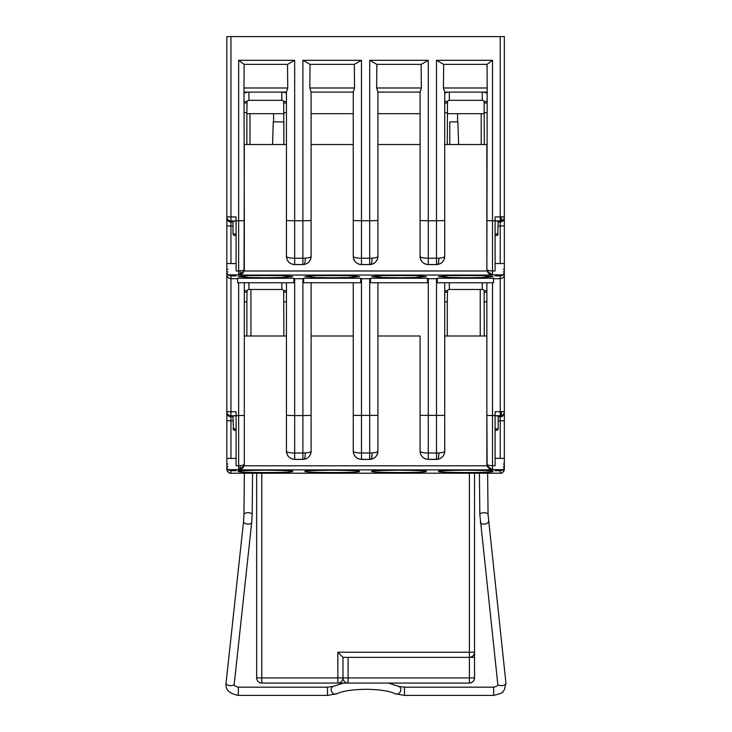 <?xml version="1.0" encoding="UTF-8"?>
<svg xmlns="http://www.w3.org/2000/svg" width="732" height="732" viewBox="0 0 732 732"><rect width="100%" height="100%" fill="white"/><g stroke="black" fill="none" stroke-linecap="round" stroke-linejoin="round"><path stroke-width="1.1" d="M447.298 144.515L447.481 101.528A2.059 2.059 0 0 1 449.347 100.321L482.242 100.321A2.059 2.059 0 0 1 484.108 101.528L486.862 101.528M447.298 112.655L444.727 112.655M484.108 101.528L484.291 144.515M451.406 100.321L480.183 100.321M444.727 93.202A10.275 10.275 0 0 1 449.347 92.104L449.347 100.321M484.291 112.655L486.862 112.655M482.242 100.321L482.242 92.104A10.275 10.275 0 0 1 486.862 93.202M244.314 112.655L246.876 112.655L246.876 144.515M244.314 93.202A10.275 10.275 0 0 1 248.935 92.104L248.935 100.321A2.059 2.059 0 0 0 247.068 101.528L246.876 112.655M248.935 100.321L281.82 100.321A2.059 2.059 0 0 1 283.696 101.528L283.879 144.515L283.87 121.905L273.265 121.905L272.578 144.515M281.82 100.321L281.82 92.104A10.275 10.275 0 0 1 286.45 93.202M283.879 112.655L286.45 112.655M294.676 459.412L294.676 459.348A8.226 8.217 180 0 1 286.45 451.141A8.226 1.885 0 0 0 294.676 453.026L294.676 415.593L302.892 415.593L302.892 453.026A8.226 1.885 0 0 0 305.207 452.952A8.226 1.885 0 0 0 311.118 451.141A8.226 8.217 180 0 1 302.892 459.348L294.676 459.348L294.676 453.026L302.892 453.026L302.892 459.412L294.676 459.412C289.716 458.891 286.971 456.146 286.45 451.177L286.45 335.997L244.314 335.997L244.314 464.033A5.655 5.646 180 0 1 238.659 469.679L236.088 469.679L236.088 470.703L230.946 470.703L230.946 469.679M360.702 278.7L369.697 278.7L369.697 453.026A8.226 1.885 0 0 0 372.012 452.952A8.226 1.885 0 0 0 377.922 451.141A8.226 8.217 180 0 1 369.697 459.348L361.48 459.348L361.48 453.026L369.697 453.026L369.697 459.412L361.48 459.412C356.521 458.891 353.776 456.146 353.254 451.177L353.254 335.997L311.118 335.997L311.118 451.177C310.597 456.146 307.852 458.891 302.892 459.412M236.088 464.061L236.088 465.708L238.659 465.708A5.655 1.684 0 0 0 240.252 465.644A5.655 1.684 0 0 0 244.314 464.024L244.03 465.799L487.146 465.799L492.517 469.871L492.517 465.708L495.088 465.708L495.088 411.759L504.339 411.649A4.108 4.108 180 0 1 500.221 415.758L500.221 416.819L498.172 416.819M233.462 429.894L233.005 415.986L236.088 415.767L230.946 415.758L230.946 411.759L236.088 411.759L236.088 415.593L238.659 415.593L238.659 469.871L244.03 465.799M427.506 278.7L436.501 278.7L436.501 453.026A8.226 1.885 0 0 0 438.816 452.952A8.226 1.885 0 0 0 444.727 451.141A8.226 8.217 180 0 1 436.501 459.348L428.284 459.348L428.284 453.026L436.501 453.026L436.501 459.412L428.284 459.412C423.325 458.891 420.58 456.146 420.058 451.177L420.058 335.997L377.922 335.997L377.922 451.177C377.401 456.146 374.656 458.891 369.697 459.412M436.501 258.24A8.226 1.922 0 0 0 438.816 258.167A8.226 1.922 0 0 0 444.727 256.319A8.226 8.217 180 0 1 436.501 264.536L428.284 264.536L428.284 258.24L436.501 258.24L436.501 264.6L428.284 264.6C423.325 264.078 420.58 261.333 420.058 256.365L420.058 256.319A8.226 1.922 0 0 0 428.284 258.24L428.284 220.771L436.501 220.771L436.501 258.24M369.697 258.24A8.226 1.922 0 0 0 372.012 258.167A8.226 1.922 0 0 0 377.922 256.319A8.226 8.217 180 0 1 369.697 264.536L361.48 264.536L361.48 258.24L369.697 258.24L369.697 264.6L361.48 264.6C356.521 264.078 353.776 261.333 353.254 256.365L353.254 256.319A8.226 1.922 0 0 0 361.48 258.24L361.48 220.771L369.697 220.771L369.697 258.24M302.892 258.24A8.226 1.922 0 0 0 305.207 258.167A8.226 1.922 0 0 0 311.118 256.319A8.226 8.217 180 0 1 302.892 264.536L294.676 264.536L294.676 258.24L302.892 258.24L302.892 264.6L294.676 264.6C289.716 264.078 286.971 261.333 286.45 256.365L286.45 256.319A8.226 1.922 0 0 0 294.676 258.24L294.676 220.771L302.892 220.771L302.892 258.24M236.088 269.248L236.088 270.932L238.659 270.932A5.655 1.72 0 0 0 240.252 270.858A5.655 1.72 0 0 0 244.314 269.211A5.655 5.646 180 0 1 238.659 274.857L236.088 274.857L236.088 275.891L230.946 275.891L230.946 274.866M287.511 64.352L287.749 87.986L243.994 87.986L244.314 220.616L238.659 220.771L238.659 275.058L244.03 270.986L487.146 270.986L492.517 275.058L492.517 270.932L495.088 270.932L495.088 220.771L492.517 220.771L492.517 270.932A5.655 1.72 0 0 1 486.862 269.211L487.183 87.986L443.427 87.986L443.665 64.352L487.1 64.352L443.583 64.352L436.501 60.308L492.517 60.308L487.1 64.352M495.088 220.771L495.088 216.937L504.339 216.828A4.108 4.108 180 0 1 500.221 220.936L500.221 36.6L226.838 36.6L226.838 216.828L230.946 216.937L230.946 220.936A4.108 4.108 180 0 1 226.838 216.828L226.838 271.782L227.862 271.865M500.221 274.866L500.221 275.891L495.088 275.891L495.088 274.857L492.517 274.857A5.655 5.646 180 0 1 486.862 269.211L487.146 270.986M502.939 274.866A4.108 4.108 180 0 1 500.221 275.891L500.221 278.7L493.542 278.7M504.339 217.816L504.339 274.756C504.275 276.961 502.902 278.279 500.221 278.7L500.221 415.758L495.088 415.758L498.172 415.986L498.172 428.833L495.088 428.833M500.221 469.679L500.221 470.703L495.088 470.703L495.088 469.679L492.517 469.679A5.655 5.646 180 0 1 486.862 464.024A5.655 1.684 -0 0 0 492.517 465.708L492.517 282.753M502.939 469.679A4.108 4.108 180 0 1 500.221 470.703L500.221 473.22A4.108 4.108 0 0 0 504.339 469.111L504.339 466.595A4.108 4.108 180 0 1 503.305 469.313M497.742 235.045L498.163 234.149M503.305 263.566L495.088 263.566L495.088 235.53L496.625 235.53L498.172 234.011L495.088 234.011M497.742 429.867L498.163 428.97M273.603 113.68L273.603 121.905M398.986 277.757L382.68 277.519L371.81 276.577L382.69 275.625L415.291 275.625L426.17 276.577L415.3 277.519L398.986 277.757M332.182 277.757L315.876 277.519L305.006 276.577L315.885 275.625L348.487 275.625L359.366 276.577L348.496 277.519L332.182 277.757M265.377 277.757L249.072 277.519L238.202 276.577L249.081 275.625L281.683 275.625L292.562 276.577L281.692 277.519L265.377 277.757M465.799 277.757L449.485 277.519L438.614 276.577L449.494 275.625L482.095 275.625L492.975 276.577L482.104 277.519L465.799 277.757M359.403 471.381C360.913 472.918 303.46 472.918 304.97 471.381C303.423 470.822 312.5 470.429 332.182 470.191C351.872 470.429 360.94 470.822 359.403 471.381M426.207 471.381C427.717 472.918 370.264 472.918 371.774 471.381C370.227 470.822 379.304 470.429 398.986 470.191C418.677 470.429 427.753 470.822 426.207 471.381M292.599 471.381C294.108 472.918 236.656 472.918 238.165 471.381C236.619 470.822 245.696 470.429 265.377 470.191C285.068 470.429 294.136 470.822 292.599 471.381M227.862 464.024C227.862 471.317 227.862 471.317 227.862 464.024C227.862 456.741 227.862 456.741 227.862 464.024M493.011 471.381C494.521 472.918 437.068 472.918 438.578 471.381C437.041 470.822 446.108 470.429 465.799 470.191C485.481 470.429 494.558 470.822 493.011 471.381M503.305 464.024C503.305 471.317 503.305 471.317 503.305 464.024C503.305 456.741 503.305 456.741 503.305 464.024M503.305 269.211C503.305 276.504 503.305 276.504 503.305 269.211C503.305 261.928 503.305 261.928 503.305 269.211M227.862 269.211C227.862 276.504 227.862 276.504 227.862 269.211C227.862 261.928 227.862 261.928 227.862 269.211M503.305 458.378L495.088 458.378L495.088 430.343L497.641 429.968M496.625 430.343L498.172 428.833L497.714 429.894M496.625 235.53L497.641 235.146M233.462 235.082L233.005 233.984L234.551 235.53L236.088 235.53L236.088 263.566L227.862 263.566M236.088 428.833L233.005 428.833L234.551 430.343L236.088 430.343L234.551 430.343M495.088 220.954L498.172 221.174L497.714 235.073M236.088 220.954L233.005 221.174L233.005 233.984M238.659 60.308L294.676 60.308L287.594 64.352L244.076 64.352L238.659 60.308L238.659 220.771L236.088 220.771L236.088 216.937L230.946 216.937L230.946 36.6L226.838 36.6M236.088 220.771L236.088 269.294M233.005 420.818L230.946 420.818L230.946 415.758A4.108 4.108 180 0 1 226.838 411.649L226.838 469.111A4.108 4.108 0 0 0 230.946 473.22L500.633 473.201A4.108 1.089 84.3 0 1 500.587 473.201M437.279 278.252L493.542 278.252L493.542 282.753L437.279 282.753L437.279 278.252M227.862 458.378L236.088 458.378L236.088 430.343M236.088 415.593L236.088 464.097M237.635 282.753L237.635 278.252L293.898 278.252L293.898 282.753L237.635 282.753M503.305 466.668L504.339 466.595L504.339 469.111L504.339 262.074L504.339 411.649M503.305 271.865L504.339 271.782A4.108 4.108 180 0 1 503.305 274.5M311.118 220.552L302.892 220.771L302.892 60.308L309.975 64.352L354.398 64.352L361.48 60.308L361.48 220.771L353.254 220.552L353.263 92.104L311.109 92.104L311.118 256.365C310.597 261.333 307.852 264.078 302.892 264.6M377.922 220.552L369.697 220.771L369.697 60.308L376.779 64.352L421.202 64.352L428.284 60.308L428.284 220.771L420.058 220.552L420.058 92.104L377.913 92.104L377.922 256.365C377.401 261.333 374.656 264.078 369.697 264.6M237.635 278.7L230.946 278.7L230.946 275.891A4.108 4.108 180 0 1 228.228 274.866M227.862 274.5A4.108 4.108 180 0 1 226.838 271.782L226.838 411.649L230.946 411.759L230.946 278.7C228.274 278.279 226.902 276.961 226.838 274.756M227.862 469.313A4.108 4.108 180 0 1 226.838 466.595L227.862 466.668M500.679 473.192A4.108 1.089 84.3 0 1 500.633 473.201L230.946 473.22L230.946 470.703A4.108 4.108 180 0 1 228.228 469.679M293.898 278.7L303.661 278.7M303.661 278.252L360.702 278.252L360.702 282.753L303.661 282.753L303.661 278.252M369.697 278.7L370.465 278.7M370.465 278.252L427.506 278.252L427.506 282.753L370.465 282.753L370.465 278.252M436.501 278.7L437.279 278.7M294.676 264.6L294.676 264.536A8.226 8.217 180 0 1 286.45 256.319L286.45 92.104L244.314 92.104M243.994 87.986L244.113 64.352M361.48 264.6L361.48 264.536A8.226 8.217 180 0 1 353.254 256.319L353.254 220.552M354.315 64.352L354.553 87.986L353.263 92.104M354.553 87.986L309.819 87.986L310.057 64.352M428.284 264.6L428.284 264.536A8.226 8.217 180 0 1 420.058 256.319L420.058 220.552M421.12 64.352L421.358 87.986L420.067 92.104M421.358 87.986L376.623 87.986L376.861 64.352M486.862 269.23L486.862 144.515L444.727 144.515M420.058 256.365L420.058 144.515L377.922 144.515L377.922 256.365M353.254 256.365L353.254 144.515L311.118 144.515L311.118 256.365M286.45 256.365L286.45 144.515L244.314 144.515L244.03 270.986M487.064 64.352L487.183 87.986M486.862 282.753L486.862 464.033L486.862 335.997L444.727 335.997L444.727 451.177C444.205 456.146 441.46 458.891 436.501 459.412M504.339 207.211L504.339 239.876M504.339 412.711A4.108 4.108 0 0 1 500.221 416.819L500.221 420.818L504.339 420.708L504.339 469.111C503.085 472.433 501.85 473.796 500.633 473.201L500.715 473.192M504.339 274.756L504.339 36.6L500.221 36.6L504.339 36.6M230.049 473.119L230.946 473.22C230.113 474.418 226.096 470.191 226.838 469.111L226.838 466.595M233.005 416.819L230.946 416.819A4.108 4.108 180 0 1 226.838 412.711L226.838 217.816M244.314 220.616L244.314 269.23M287.749 87.986L286.459 92.104M311.118 92.104L309.819 87.986M376.623 87.986L377.913 92.104M443.427 87.986L444.717 92.104L444.727 256.365C444.205 261.333 441.46 264.078 436.501 264.6M444.717 92.104L486.862 92.104M444.727 256.365L444.727 220.552L436.501 220.771L436.501 60.308M428.284 459.412L428.284 459.348A8.226 8.217 180 0 1 420.058 451.141L420.058 451.141A8.226 1.885 0 0 0 428.284 453.026L428.284 278.7M361.48 459.412L361.48 459.348A8.226 8.217 180 0 1 353.254 451.141A8.226 1.885 0 0 0 361.48 453.026L361.48 278.7M444.727 451.177L444.727 282.753M487.146 465.799L486.862 415.419L495.088 415.593M458.589 144.515L457.912 121.905L449.777 121.905L449.777 144.515M420.058 144.515L420.058 113.68L377.922 113.68L377.922 144.515M353.254 144.515L353.254 113.68L311.118 113.68L311.118 144.515M244.314 464.033L244.314 282.753M286.45 282.753L286.45 451.177M377.922 451.177L377.922 282.753M420.058 335.997L420.058 451.177M311.118 451.177L311.118 282.753M353.254 282.753L353.254 451.177M486.862 229.308L486.862 222.116M444.727 222.116L444.727 229.308M377.922 222.116L377.922 229.308M311.118 222.116L311.118 229.308M480.238 335.997L480.238 289.479M244.314 301.813L246.876 301.813L246.876 335.997M248.935 282.753L248.935 289.479A2.059 2.059 0 0 0 247.068 290.677L246.876 301.813M248.935 289.479L281.82 289.479A2.059 2.059 0 0 1 283.696 290.677L283.879 335.997M250.994 289.479L279.77 289.479M283.879 301.813L286.45 301.813M281.82 289.479L281.82 282.753M484.291 113.68L447.298 113.68M283.879 113.68L246.876 113.68M444.727 301.813L447.298 301.813L447.298 335.997M449.347 282.753L449.347 289.479A2.059 2.059 0 0 0 447.481 290.677L447.298 301.813M449.347 289.479L482.242 289.479A2.059 2.059 0 0 1 484.108 290.677L484.291 335.997M451.406 289.479L480.183 289.479M484.291 301.813L486.862 301.813M482.242 289.479L482.242 282.753M250.939 289.479L250.939 335.997M373.814 683.066L469.395 683.066C472.488 682.736 474.208 681.025 474.528 677.923L474.528 652.23L474.528 657.373L348.112 657.373L348.112 677.923L469.395 677.923L469.395 657.373A5.142 5.142 0 0 0 474.528 652.23C474.208 655.332 472.488 657.043 469.395 657.373L469.395 473.22M388.372 683.066L399.032 686.46A4.108 3.541 -63 0 1 400.834 689.645A4.108 3.541 -63 0 1 398.977 693.332A4.108 3.541 -63 0 1 395.298 693.79L404.494 695.4L493.67 695.4C500.569 693.643 503.689 692.353 503.03 691.511L504.449 689.654L505.94 683.112L488.052 514.386A4.108 1.684 179.4 0 0 483.943 512.739A4.108 1.684 179.4 0 0 483.504 512.757A4.108 1.684 179.4 0 0 479.826 514.468L479.414 473.22L474.528 473.22L474.528 652.23L337.836 652.23L342.979 657.373L342.979 677.923A5.142 5.142 0 0 1 337.836 683.066L261.782 683.066A5.142 5.142 0 0 1 256.648 677.923L256.648 473.22L252.586 473.22L252.174 514.468A4.108 1.684 0.6 0 0 248.496 512.757A4.108 1.684 0.6 0 0 248.057 512.739A4.108 1.684 0.6 0 0 243.948 514.386L243.536 521.55A4.108 2.086 6.2 0 0 247.626 524.085A4.108 2.086 6.2 0 0 247.846 524.103A4.108 2.086 6.2 0 0 251.707 522.428L252.174 514.468M469.395 683.066L469.395 677.923L474.528 677.923A5.142 5.142 0 0 1 469.395 683.066L337.836 683.066L343.628 683.066L332.969 686.46L327.506 687.174L238.33 687.174L238.33 695.4L327.506 695.4L327.506 687.174M342.979 657.373L348.112 657.373M348.112 683.066L348.112 677.923L342.979 677.923A5.142 5.142 0 0 0 348.112 683.066A5.142 5.142 0 0 1 342.979 677.923L337.836 677.923L337.836 652.23M444.727 101.528L447.481 101.528M447.298 102.983L444.727 102.983M484.291 102.983L486.862 102.983M244.314 102.983L246.876 102.983M244.314 101.528L247.068 101.528M283.879 102.983L286.45 102.983M283.696 101.528L286.45 101.528M305.207 452.952A8.226 2.187 -95.7 0 1 304.759 457.893A8.226 2.187 84.3 0 1 303.807 459.303M372.012 452.952A8.226 2.187 -95.7 0 1 371.563 457.893A8.226 2.187 84.3 0 1 370.612 459.303M240.252 465.644A5.655 1.501 -95.7 0 1 239.94 468.672A5.655 1.501 84.3 0 1 239.291 469.642M438.816 452.952A8.226 2.187 -95.7 0 1 438.367 457.893A8.226 2.187 84.3 0 1 437.416 459.303M438.816 258.167A8.226 2.187 -95.7 0 1 438.367 263.081A8.226 2.187 84.3 0 1 437.416 264.481M372.012 258.167A8.226 2.187 -95.7 0 1 371.563 263.081A8.226 2.187 84.3 0 1 370.612 264.481M305.207 258.167A8.226 2.187 -95.7 0 1 304.759 263.081A8.226 2.187 84.3 0 1 303.807 264.481M240.252 270.858A5.655 1.501 -95.7 0 1 239.94 273.86A5.655 1.501 84.3 0 1 239.291 274.829M501.329 216.937A4.108 1.089 -95.7 0 1 501.155 220.213A4.108 1.089 84.3 0 1 500.679 220.918M501.237 274.866A4.108 1.089 -95.7 0 1 501.155 275.159A4.108 1.089 84.3 0 1 500.679 275.863M501.329 411.759A4.108 1.089 -95.7 0 1 501.155 415.026A4.108 1.089 84.3 0 1 500.679 415.73M501.237 469.679A4.108 1.089 -95.7 0 1 501.155 469.981A4.108 1.089 84.3 0 1 500.679 470.685M233.005 234.011L236.088 234.011M498.172 420.818L500.221 420.818L500.221 458.378M495.088 220.936L500.221 220.936L500.221 263.566M504.339 225.886L498.172 225.996M504.339 217.889A4.108 4.108 0 0 1 500.221 221.997L498.172 221.997M233.005 225.996L230.946 225.996L230.946 220.936L236.088 220.936M226.838 217.889A4.108 4.108 180 0 0 230.946 221.997L233.005 221.997M230.946 263.566L230.946 225.996L226.838 225.886M230.946 458.378L230.946 420.818L226.838 420.708L226.838 468.004M238.659 275.058L492.517 275.058M238.659 469.871L492.517 469.871M238.659 282.753L238.659 415.593L244.314 415.419M302.892 60.308L361.48 60.308M369.697 60.308L428.284 60.308M286.45 220.552L294.676 220.771L294.676 60.308M486.862 220.616L492.517 220.771L492.517 60.308M444.727 415.373L420.058 415.346L420.058 451.141L420.058 415.346M302.892 278.7L302.892 415.593L311.118 415.373M286.45 415.373L294.676 415.593L294.676 278.7M377.922 415.373L353.254 415.373M481.208 113.68L481.208 144.515M249.96 144.515L249.96 113.68M244.314 292.132L246.876 292.132M244.314 290.677L247.068 290.677M283.879 292.132L286.45 292.132M283.696 290.677L286.45 290.677M444.727 292.132L447.298 292.132M444.727 290.677L447.481 290.677M484.291 292.132L486.862 292.132M484.108 290.677L486.862 290.677M261.782 473.22L261.782 677.923L337.836 677.923L337.836 683.066M261.782 683.066L261.782 677.923L256.648 677.923M395.298 693.79C389.506 691.017 379.734 689.517 366 689.279C352.266 689.517 342.494 691.017 336.702 693.79A4.108 3.541 -117 0 1 333.023 693.332A4.108 3.541 -117 0 1 331.166 689.645A4.108 3.541 -117 0 1 332.969 686.46M238.33 695.4C229.656 693.689 225.548 689.965 225.996 684.21L226.06 683.112A4.108 2.086 6.2 0 0 226.051 683.231A4.108 2.086 6.2 0 0 230.141 685.655A4.108 2.086 6.2 0 0 234.231 683.999A4.108 2.086 6.2 0 0 234.24 683.889M404.494 695.4L404.494 687.174L493.67 687.174C497.147 686.232 498.51 685.244 497.778 684.21L497.769 683.999A4.108 2.086 173.8 0 1 497.76 683.889M493.67 695.4L493.67 687.174M505.94 683.112A4.108 2.086 173.8 0 1 505.949 683.231A4.108 2.086 173.8 0 1 501.859 685.655A4.108 2.086 173.8 0 1 497.769 683.999L479.826 514.468M488.464 521.55A4.108 2.086 173.8 0 1 484.374 524.085A4.108 2.086 173.8 0 1 484.154 524.103A4.108 2.086 173.8 0 1 480.293 522.428M227.862 469.679L236.088 469.679M503.305 469.679L495.088 469.679M503.305 274.866L495.088 274.866M227.862 274.866L236.088 274.866M503.442 471.673L503.863 471.024M504.165 470.273L504.311 469.587M500.633 473.201L487.64 473.22L488.052 514.386M229.802 473.055L229.308 472.881M228.979 472.716L228.485 472.405M228.201 472.167L227.679 471.6M227.176 470.749L226.865 469.569M230.946 473.22L244.36 473.22L243.948 514.386M457.573 113.68L457.573 121.905M251.707 522.428L234.222 684.21C233.481 685.244 234.853 686.232 238.33 687.174M226.06 683.112L243.536 521.55M399.032 686.46L404.494 687.174M336.702 693.79L327.506 695.4"/></g></svg>
